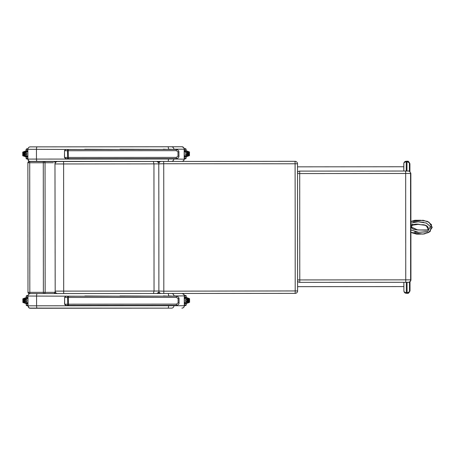 <?xml version="1.0" encoding="UTF-8"?>
<svg xmlns="http://www.w3.org/2000/svg" width="455" height="455" viewBox="0 0 455 455"><rect width="100%" height="100%" fill="white"/><g stroke="black" fill="none" stroke-linecap="round" stroke-linejoin="round"><path stroke-width="0.68" d="M182.057 293.469L183.826 294.339L184.394 295.909L184.4 305.692C184.281 307.079 183.536 307.887 182.165 308.126L182.148 308.132A2.446 2.446 85.1 0 1 181.943 308.137A2.446 2.446 85.1 0 0 184.383 305.692L184.383 305.692A2.446 2.446 85.1 0 1 182.148 308.132L181.943 308.137M84.835 296.233L27.994 296.029C28.108 294.641 28.853 293.828 30.229 293.594A2.446 2.446 -94.9 0 0 27.994 296.029L28 305.811A2.446 2.446 -94.9 0 0 30.445 308.257L171.535 308.149A2.446 2.412 89.9 0 0 173.941 305.703L168.56 305.703A2.446 0.455 90 0 1 168.111 308.149L171.535 308.149M84.835 295.989L119.949 296.205M119.949 295.96L163.43 296.171M181.869 293.464L43.998 293.572M113.642 305.379L113.642 305.749L28 305.811L27.994 296.029M119.955 305.379L119.955 305.743L113.642 305.749M84.846 305.402L84.846 305.771M77.833 305.407L77.833 305.777M168.56 305.339L168.56 305.703L119.955 305.743M84.727 149.513L27.88 149.308C28 147.92 28.745 147.107 30.115 146.874L30.326 146.863A2.446 2.446 -94.9 0 0 27.88 149.308L27.886 159.091A2.446 2.446 -94.9 0 0 30.337 161.536L181.829 161.417A2.446 2.446 85.1 0 0 182.034 161.411A2.446 2.446 85.1 0 1 181.829 161.417M181.932 146.743L183.712 147.619L184.281 149.189L184.292 158.971C184.173 160.353 183.428 161.167 182.051 161.406L182.034 161.411A2.446 2.446 85.1 0 0 184.275 158.971A2.446 2.446 85.1 0 1 182.034 161.411L171.421 161.428A2.446 2.412 89.9 0 0 173.827 158.983L168.447 158.983A2.446 0.455 90 0 1 167.997 161.428L171.421 161.428M84.721 149.268L119.836 149.485M119.836 149.24L163.317 149.45M181.755 146.743A2.446 2.412 89.9 0 1 184.167 149.189L184.281 149.189A2.446 2.446 85.1 0 0 181.818 146.743L30.326 146.863M113.528 158.658L113.528 159.028L27.886 159.091L27.88 149.308M119.841 158.653L119.841 159.023L113.528 159.028M84.732 158.681L84.732 159.051M77.725 158.687L77.725 159.057M168.447 158.619L168.447 158.983L119.841 159.023M57.563 293.56L63.694 293.56L63.615 163.954L158.778 163.88M55.078 291.12C54.896 293.395 58.371 293.828 57.58 293.56L156.901 293.486L159.062 291.974M63.592 161.508L63.615 163.954L55.095 163.959A2.446 2.389 -90 0 1 57.41 161.514M157.567 161.44L159.028 162.014M156.884 161.44L158.96 162.941M29.103 161.536A1.223 1.223 -94.9 0 0 27.886 162.759L27.983 292.366A1.223 1.223 -94.9 0 0 29.205 293.583L29.82 293.583L29.814 292.36L27.983 292.366C28.784 293.606 29.393 294.015 29.82 293.583L43.384 293.577L43.384 292.355L29.814 292.36L29.717 161.536L29.154 161.531A1.223 1.223 -94.9 0 0 29.046 161.536L27.886 162.759L43.282 162.748L43.282 161.525L29.717 161.536M403.892 290.853L403.886 282.293L403.892 290.853C404.04 292.332 404.853 293.145 406.338 293.293L406.975 293.293A2.451 2.451 -89.8 0 0 407.094 293.293C408.698 292.912 409.5 292.099 409.506 290.847C409.489 291.786 408.675 292.4 407.066 292.679A1.837 1.837 85.1 0 1 406.975 292.684L406.338 292.684C404.853 292.571 404.04 291.962 403.892 290.853L403.949 291.365M406.048 161.252L406.895 161.241A2.451 2.451 -90.3 0 1 407.015 161.246M409.415 171.245L409.409 163.686L409.915 163.686C407.908 159.677 407.367 161.775 406.895 161.241L406.031 161.252C404.66 161.491 403.909 162.304 403.795 163.692L403.795 163.692C403.938 162.583 404.757 161.969 406.235 161.855L406.878 161.855A1.837 1.837 85.1 0 1 406.963 161.861C408.573 162.139 409.386 162.748 409.409 163.686C409.403 162.435 408.596 161.622 406.992 161.246A2.451 2.451 -90.6 0 0 406.872 161.246L406.878 161.855M407.094 293.293L407.054 282.288M406.992 161.246L406.969 171.029M161.201 293.481L161.309 293.481A2.446 2.429 -90 0 1 158.875 291.052L163.817 291.172A1151.781 20.816 -90 0 0 163.72 163.743L297.502 163.777A1149.336 20.338 90 0 1 297.598 290.933L163.817 291.172L163.777 293.481L295.153 293.378L295.198 291.069A1151.781 20.384 90 0 0 295.096 163.641L295.05 161.332A2.446 2.446 -89.9 0 1 297.502 163.772A2.446 2.446 0 0 0 295.056 161.332L171.518 161.428M161.121 161.434A2.446 2.429 90 0 0 158.778 163.868L163.72 163.743L163.675 161.434M158.778 163.868A1147.624 20.72 90 0 1 158.875 291.052M418.264 229.968L428.001 229.946L427.586 226.55L424.037 224.804M426.113 230.15L417.639 229.917L410.893 226.8L417.269 229.883M412.89 224.69L413.003 224.838C415.159 223.905 417.684 223.866 420.574 224.707C417.878 223.883 415.352 223.923 413.003 224.844L410.893 225.447L413.003 224.838L412.867 224.287L410.893 224.855M428.001 229.946C428.94 227.073 427.353 225.339 423.23 224.736L420.574 224.707M410.899 232.46L422.962 234.126L428.906 232.397L432.25 227.329L428.991 222.194L423.122 220.254L410.893 221.443L414.812 220.277L420.568 220.254L427.507 221.38L431.545 224.73L430.185 231.487L424.418 233.933L416.774 234.211L410.899 232.46M413.498 222.12L418.19 221.79L423.719 222.313M426.75 231.834L418.572 232.312L410.899 229.963M410.893 223.052L418.225 221.773L426.238 223.013L430.447 226.527L427.643 231.595L418.606 232.312L427.637 231.584L430.436 226.527L426.233 223.03L418.225 221.79L410.893 223.069M414.613 232.005L418.537 232.3M410.899 229.946L418.606 232.3M299.18 171.165L299.697 171.108A2.446 2.446 -102.2 0 0 299.18 171.165L299.18 171.165A2.446 2.446 -102.2 0 0 297.513 172.451A2.446 2.446 0 0 1 299.18 171.165L299.18 171.165A2.446 2.446 77.8 0 1 299.697 171.108L299.697 173.554L405.678 173.474L405.672 171.029L299.697 171.108M408.112 171.029L408.38 171.023C409.187 170.733 410.012 171.546 410.854 173.469L410.552 173.469L410.632 279.842L299.777 279.927L299.782 282.373L405.758 282.293L405.678 173.474L410.552 173.469A2.446 2.44 89.9 0 0 408.112 171.029L405.672 171.029M297.519 173.554L299.697 173.554L299.777 279.927L297.598 279.927M299.782 282.373A2.446 2.446 0 0 1 297.598 281.036A2.446 2.446 -102.2 0 0 299.782 282.373L408.198 282.288A2.446 2.44 -90.1 0 0 410.632 279.842L410.933 279.842C410.677 282.43 407.993 282.418 408.51 282.288L405.758 282.293M184.451 303.121L186.214 303.513L186.214 301.409M184.4 303.735L186.254 303.73L186.26 304.952L185.646 305.567L184.457 305.567M186.652 299.885L185.572 299.549L185.577 301.432L186.203 301.432L185.577 301.426L185.577 299.561M186.96 299.856L187.107 302.586L186.96 299.856L186.214 299.572L186.214 297.473L186.999 298.298L189.143 299.089L189.143 301.892L186.999 302.683L186.214 303.513M186.965 301.125L185.577 301.409L186.402 301.409M186.26 303.542L189.57 302.319L189.143 301.892M186.254 297.439L189.564 298.656L189.143 299.089M187.943 302.336L187.943 298.645L187.841 302.262M188.865 301.938L188.819 298.969L188.723 301.938M188.381 302.171L188.381 298.81L188.285 302.103M187.505 302.495L187.5 298.486L187.403 302.427M185.577 299.578L186.203 299.549L186.203 298.474L184.815 298.474M184.446 295.42L186.049 295.574L186.254 297.251L185.64 297.866L184.451 297.866M27.994 297.371L26.185 297.377L26.185 296.154L26.794 295.54L28.045 295.54L26.794 295.54M26.043 301.528L26.868 301.534L25.48 301.244L25.48 299.982L26.231 299.697L25.793 300.01M26.231 301.528L26.185 303.667L22.875 302.45L22.864 298.798L23.302 299.214L25.44 298.423L26.18 297.564L26.231 299.697L26.879 299.697M22.864 302.433L23.302 302.018L23.302 299.214M25.48 301.244L25.378 298.446M25.48 298.514L25.48 299.982M26.185 303.667L25.446 302.808L23.302 302.018M24.502 298.77L24.502 302.461L24.598 298.844M23.62 299.094L23.62 302.137L23.723 299.168M24.058 298.935L24.064 302.296L24.16 299.003M24.94 298.611L24.94 302.62L25.036 298.679M27.63 298.594L26.236 298.594L27.994 298.594L26.236 298.594L26.236 299.674M28 305.077L26.191 305.077L26.219 303.667L28 303.24L26.799 303.24M184.343 156.401L186.106 156.793L186.101 154.689L185.464 154.689L186.288 154.689L185.464 154.689L186.095 154.711L186.095 155.786L184.286 155.792M184.286 157.015L186.146 157.009L186.146 158.232L185.532 158.846L184.343 158.846M186.539 153.164L186.101 152.852L186.146 150.719L186.886 151.578L189.03 152.368L189.03 155.172L186.891 155.963L186.106 156.793M186.851 153.136L186.851 155.866L186.851 153.136L186.101 152.852M186.851 154.404L186.288 154.689M186.152 156.821L189.456 155.599L189.03 155.172M186.146 150.719L189.456 151.936L189.03 152.368M187.83 155.616L187.83 151.924L187.733 155.542M188.711 155.286L188.706 152.249L188.609 155.218M188.268 155.451L188.268 152.089L188.171 155.382M187.392 155.775L187.386 151.765L187.289 155.707M186.078 152.829L186.089 151.754L184.702 151.754M185.452 152.852L186.078 152.852M184.338 148.7L185.708 148.722L186.14 149.308L186.112 150.719L184.338 151.145M27.88 150.65L26.072 150.65L26.072 149.428L26.686 148.819L27.931 148.819L26.686 148.819M25.929 154.808L26.754 154.808L25.366 154.524L25.366 153.261L26.117 152.977L25.679 153.289M26.066 150.838L22.75 152.078L23.188 152.493L25.326 151.703L26.066 150.838L26.117 152.977L26.765 152.977L26.754 154.825M26.117 154.808L26.072 156.947L22.761 155.729L23.188 155.297L23.188 152.493M25.366 154.524L25.264 151.725M25.366 151.794L25.366 153.261M26.072 156.947L25.332 156.088L23.188 155.297M24.388 152.05L24.388 155.741L24.485 152.118M23.506 152.374L23.512 155.417L23.609 152.448M23.905 152.283L23.95 155.576L24.047 152.283M24.826 151.89L24.832 155.9L24.928 151.959M27.516 151.873L26.123 151.873L27.88 151.873L26.123 151.873L26.123 152.954M27.886 158.357L26.077 158.357L26.106 156.947L27.886 156.52L26.691 156.52M168.572 296.171L67.056 296.245C66.14 296.006 65.338 296.415 64.656 297.473L64.536 304.196M64.542 304.196C67.624 306.727 67.112 304.822 67.067 305.419L67.073 305.419C66.146 305.658 65.344 305.254 64.661 304.196L64.656 297.473L68.307 297.468L68.551 296.245L68.057 296.245A1.223 0.409 90 0 0 67.647 297.468L67.653 304.196A1.223 0.409 90 0 0 68.062 305.413L176.204 305.333L176.46 304.111L64.661 304.196M178.098 298.605L179.054 298.605C178.809 297.172 177.859 296.359 176.199 296.165L68.551 296.245L176.199 296.165L176.455 297.388L178.098 298.605L178.098 302.888L176.46 304.111M168.458 149.45L66.942 149.524C66.026 149.286 65.224 149.695 64.542 150.753L64.428 157.475C67.511 160.006 66.999 158.095 66.953 158.698L66.959 158.698C66.038 158.937 65.23 158.533 64.547 157.475L64.542 150.753L68.193 150.747L68.438 149.524L67.943 149.524A1.223 0.409 90 0 0 67.533 150.747L67.539 157.475A1.223 0.409 90 0 0 67.954 158.693L176.091 158.613L176.347 157.39L64.547 157.475M177.985 151.885L178.94 151.885C178.701 150.451 177.746 149.638 176.085 149.445L68.438 149.524L176.085 149.445L176.347 150.662L177.985 151.885L177.99 156.167L176.347 157.39M403.773 169.863L403.773 166.752L403.773 169.863M297.507 166.837L403.767 166.757M403.858 286.576L403.852 282.293L403.858 286.576L297.598 286.656M28 305.811C28.915 307.773 29.438 308.536 29.569 308.092L168.111 308.149L37.219 308.251A2.446 0.637 -90 0 1 36.576 305.805L36.571 296.023A2.446 0.637 -90 0 1 37.196 293.577M182 293.469A2.446 2.446 85.1 0 1 184.377 295.909L184.383 305.692L173.941 305.703L173.941 305.333M181.932 293.469A2.446 2.412 89.9 0 1 184.281 295.909L184.377 295.909M171.524 293.475A2.446 2.412 89.9 0 1 173.935 295.921L184.281 295.909L184.286 305.692A2.446 2.412 89.9 0 1 181.881 308.137M168.1 293.481A2.446 0.455 90 0 1 168.555 295.926L173.935 296.165M163.43 295.926L168.555 296.171M157.652 305.345L157.657 305.714M163.436 305.345L163.436 305.709M184.281 159.199L173.827 158.983L173.827 158.613M27.886 159.091C28.802 161.053 29.325 161.815 29.461 161.371L167.997 161.428L37.105 161.531A2.446 0.637 -90 0 1 36.468 159.085L36.457 149.303A2.446 0.637 -90 0 1 37.094 146.857M171.41 146.755A2.446 2.412 89.9 0 1 173.821 149.2L184.167 149.189L184.173 158.971A2.446 2.412 89.9 0 1 181.767 161.417M167.986 146.76A2.446 0.455 90 0 1 168.441 149.206L173.821 149.445M184.264 149.189L184.275 158.971M163.317 149.206L168.441 149.45M157.544 158.624L157.544 158.994M163.328 158.624L163.328 158.988M57.58 293.56A2.446 2.389 -90 0 1 55.192 291.12L54.975 163.959C54.782 161.684 58.285 161.246 57.461 161.514M63.694 293.56L153.426 293.486L154.046 291.041L55.192 291.12M159.631 292.81L157.567 293.486M158.875 291.041L154.046 291.041L153.949 163.885L153.324 161.44M159.881 163.88L153.09 163.885M68.603 163.948L59.872 163.959M55.26 292.047L55.26 292.343A1.223 1.177 89.9 0 1 54.082 293.566L55.328 292.343L43.384 292.355L43.282 162.748L53.4 162.742M54.031 161.519A1.223 1.177 89.9 0 1 55.157 162.736L55.163 163.032M53.986 161.519L43.873 161.525A1.223 1.177 89.9 0 1 45.045 162.748L45.147 292.349A1.223 1.177 -90.1 0 1 43.97 293.572L29.82 293.583M43.873 161.525L43.282 161.525M406.326 282.293L406.338 293.293L406.975 293.293C407.492 292.758 407.998 294.863 410.012 290.847L409.506 290.847L409.5 282.072M406.241 171.029L406.235 161.246L406.895 161.241M406.975 293.293L406.975 292.684M403.795 163.692L403.801 171.029L403.875 163.055M295.153 293.378A2.446 2.446 0 0 0 297.598 290.933A2.446 2.446 -89.9 0 1 295.153 293.378L163.777 293.481M410.893 227.762L412.867 224.287M410.893 221.511L423.11 220.311L428.974 222.233L432.21 227.335L428.877 232.357L422.94 234.069L410.899 232.38M184.4 304.958L186.26 304.952L185.697 305.561L184.4 305.567L185.646 305.567M185.577 299.89L186.96 299.885M186.965 301.096L185.577 301.096M187.107 302.586L187.107 298.395M184.4 302.512L186.209 302.507L184.753 302.632M184.394 297.251L186.254 297.251L185.691 297.86L184.394 297.866L185.64 297.866M184.394 296.029L186.249 296.029M26.799 297.985L27.994 297.985L26.799 297.985M28.045 295.54L26.743 295.54L26.185 296.154L27.994 296.148M26.862 301.216L25.48 301.221M25.48 300.01L26.862 300.01M25.332 298.514L25.332 302.712M27.692 302.751L26.242 302.632L28 302.632M26.868 301.557L26.862 299.674L26.862 301.546M27.994 305.686L26.595 305.652L26.191 305.077M28.022 303.275L26.748 303.246L26.191 303.855L28 303.855M184.292 158.238L186.146 158.232L185.589 158.84L184.292 158.846L185.532 158.846M185.464 153.164L186.851 153.164M186.851 154.376L185.464 154.376M186.999 155.866L186.994 151.674M186.095 155.786L184.645 155.911M184.286 150.531L186.14 150.531L185.583 151.14L184.286 151.145L185.526 151.14M184.281 149.308L186.14 149.308M26.686 151.265L27.88 151.265L26.686 151.265M27.931 148.819L26.635 148.819L26.072 149.428L27.88 149.428M26.748 154.495L25.366 154.495M25.366 153.289L26.748 153.289M25.218 151.794L25.224 155.991M27.584 156.031L26.128 155.911L27.886 155.911M26.754 154.837L26.754 152.954M26.691 158.966L27.886 158.966L26.691 158.966M26.077 158.357L26.487 158.931L27.886 158.966M27.914 156.554L26.64 156.526L26.077 157.134L27.886 157.134M68.062 305.413L67.073 305.419L68.557 305.413L68.307 297.468L176.455 297.388M68.057 296.245L67.061 296.245C66.419 295.921 65.577 296.33 64.536 297.473M179.054 298.605L179.054 302.888L178.098 302.888M67.954 158.693L66.959 158.698L68.449 158.693L68.193 150.747L176.347 150.662M67.943 149.524L66.953 149.524C66.305 149.2 65.463 149.61 64.422 150.753M178.94 151.885L178.946 156.167L177.99 156.167M183.285 307.745L183.837 307.25M183.172 161.024L183.729 160.53M153.426 293.486L156.901 293.486M159.529 162.111L157.936 161.44M27.886 162.759L27.983 292.366M54.06 161.519L54.867 161.872L55.231 162.879M43.384 293.577L43.97 293.572M404.649 161.832L404.165 162.395M410.012 290.847L410.006 281.764M409.921 171.552L409.915 163.686M161.303 293.481L159.898 293.344L158.767 292.519M297.598 290.933L297.502 163.772M160.513 161.434L159.227 161.866M410.893 226.8L411.69 228.035L413.379 229.223L416.661 229.82L426.636 230.219L428.428 229.502L426.085 225.43L418.099 224.361L410.893 225.447M410.933 279.842L410.854 173.469M189.576 298.673L189.581 302.308M188.819 302.012L188.865 299.037M187.989 302.262L187.943 298.645M188.427 302.103L188.427 298.878M187.551 302.427L187.545 298.554M184.753 298.355L184.394 298.355M186.203 299.549L185.56 299.578M186.209 302.507L186.203 301.432M27.994 297.985L26.225 297.593M22.875 298.787L26.18 297.564M23.575 299.168L23.575 302.063M24.013 299.003L24.018 302.228M24.451 298.844L24.456 302.387M24.894 298.679L24.894 302.552M27.994 298.474L27.692 298.474M26.236 301.557L26.242 302.632M189.468 151.953L189.468 155.582M188.757 155.218L188.751 152.317M188.319 155.382L188.313 152.158M187.875 155.542L187.875 151.998M187.437 155.707L187.437 151.833M184.639 151.634L184.286 151.634M27.88 151.265L26.111 150.872M22.75 155.712L22.75 152.078M23.95 152.215L23.905 155.508M24.78 151.959L24.832 155.9M23.461 152.448L23.467 155.343M24.342 152.118L24.342 155.667M27.88 151.754L27.579 151.754M26.128 154.837L26.128 155.911M68.557 305.413L176.204 305.333C178.121 305.077 179.071 304.264 179.054 302.888M68.449 158.693L176.091 158.613C178.007 158.357 178.957 157.538 178.946 156.167"/></g></svg>
